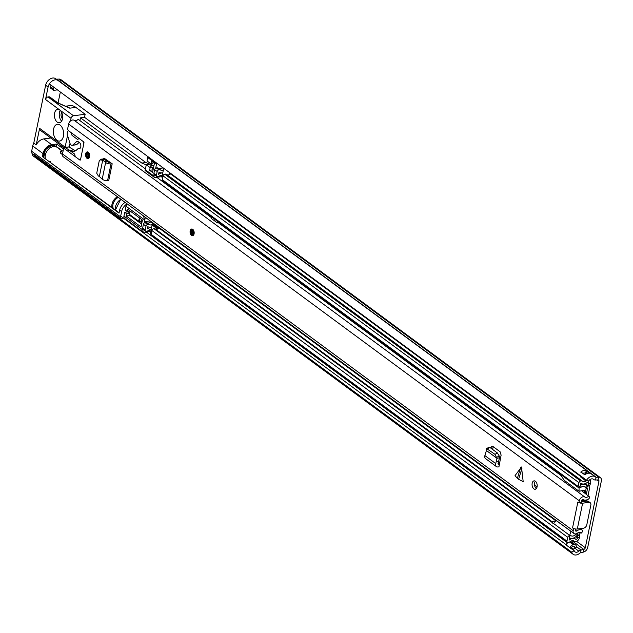 <?xml version="1.0" encoding="UTF-8"?>
<svg xmlns="http://www.w3.org/2000/svg" width="633" height="633" viewBox="0 0 633 633"><rect width="100%" height="100%" fill="white"/><g stroke="black" fill="none" stroke-linecap="round" stroke-linejoin="round"><path stroke-width="0.95" d="M591.42 473.998L591.364 473.943A7.192 4.985 126.4 0 0 591.309 473.903A7.192 4.985 126.4 0 0 584.813 474.853L580.888 471.957A7.192 4.985 -53.6 0 1 587.384 471.007L58.078 80.51A7.192 4.985 -53.6 0 0 49.382 83.936L586.538 480.218A7.192 4.985 -53.6 0 1 595.234 476.799A7.192 4.985 -53.6 0 1 595.526 477.045A1.693 1.171 126.4 0 0 595.598 477.1A1.693 1.171 126.4 0 0 596.175 477.266L598.786 477.179A4.74 3.284 -53.6 0 1 600.4 477.654A4.74 3.284 -53.6 0 1 601.35 480.969L587.709 547.418A4.74 3.284 -53.6 0 1 583.412 552.103L580.69 552.72A1.693 1.171 126.4 0 0 579.907 553.131A7.192 4.985 -53.6 0 1 573.158 554.302A7.192 4.985 -53.6 0 1 571.765 552.198L574.163 550.639L570.048 547.861A3.379 2.342 -53.6 0 1 573.284 544.768L574.218 544.649A3.379 2.342 -53.6 0 1 575.761 545.092A3.379 2.342 -53.6 0 1 576.275 547.323L576.259 547.418A4.74 3.284 126.4 0 0 574.938 548.281A4.146 2.872 -53.6 0 1 574.598 548.55A4.146 2.872 -53.6 0 1 572.438 549.365M586.538 480.218L588.413 481.222A4.146 2.872 -53.6 0 1 593.422 479.244A4.146 2.872 -53.6 0 1 593.596 479.387A4.74 3.284 126.4 0 0 593.794 479.553A4.74 3.284 126.4 0 0 595.408 480.02L598.019 479.933A1.693 1.171 -53.6 0 1 598.596 480.099A1.693 1.171 -53.6 0 1 598.937 481.286L585.296 547.735A1.693 1.171 -53.6 0 1 583.761 549.404L581.031 550.022A4.74 3.284 126.4 0 0 578.855 551.177A4.146 2.872 -53.6 0 1 574.97 551.849A4.146 2.872 -53.6 0 1 574.163 550.639M60.341 92.022L58.07 103.052M56.171 79.109A1.693 1.171 126.4 0 0 56.566 79.172L59.178 79.093L61.63 80.897A4.74 3.284 -53.6 0 1 63.245 81.364A4.74 3.284 126.4 0 0 61.63 80.897L59.019 80.984L61.63 80.897L598.786 477.179L598.019 479.933M58.624 80.921A1.693 1.171 126.4 0 0 59.019 80.984L596.175 477.266L595.408 480.02M127.091 203.85A8.886 6.156 126.4 0 0 121.615 211.564L120.539 216.81L120.808 218.472L34.372 154.705L34.483 155.37A7.192 4.985 126.4 0 0 36.002 158.021A7.192 4.985 -53.6 0 1 34.609 155.916L35.353 155.425M120.689 216.082L566.195 544.752M34.609 155.916L571.765 552.198M567.904 542.473A3.379 2.342 126.4 0 0 566.124 544.966L570.048 547.861M571.646 542.038A3.379 2.342 126.4 0 0 571.504 541.951A3.379 2.342 126.4 0 0 570.293 541.753L569.961 541.793M580.39 475.684A3.379 2.342 126.4 0 0 580.983 477.298A3.379 2.342 126.4 0 0 581.102 477.409M587.155 480.55L586.443 480.645A3.379 2.342 -53.6 0 1 585.232 480.439A3.379 2.342 -53.6 0 1 584.314 478.58M585.272 474.513A1.519 1.052 126.4 0 0 585.288 474.434L585.501 473.405A4.146 2.872 126.4 0 0 582.835 473.381M587.384 471.007A7.192 4.985 -53.6 0 1 587.44 471.047L591.08 473.745M573.158 554.302L569.233 551.406A7.192 4.985 126.4 0 1 569.122 551.311L565.166 548.384M574.598 548.55L574.811 547.521A1.519 1.052 -53.6 0 0 573.878 546.311L572.936 546.429A1.519 1.052 -53.6 0 0 571.449 547.956L571.33 548.542M160.679 176.781A3.893 1.559 11.6 0 0 162.831 177.026M61.67 112.484A3.806 2.279 -97.5 0 0 61.148 113.813A3.806 2.279 -97.5 0 0 62.485 118.727M63.403 136.301A8.458 5.072 82.5 0 1 59.597 141.072A8.458 5.072 82.5 0 1 53.591 129.061A8.458 5.072 82.5 0 1 57.397 124.29A8.458 5.072 82.5 0 1 63.403 136.301M60.23 110.395A6.765 4.059 -97.5 0 0 59.431 112.547A6.765 4.059 -97.5 0 0 61.638 121.125M62.445 118.972A6.765 4.059 82.5 0 1 59.399 122.786A6.765 4.059 82.5 0 1 54.596 113.18A6.765 4.059 82.5 0 1 57.635 109.367A6.765 4.059 82.5 0 1 59.763 110A6.765 4.059 82.5 0 1 62.445 118.972M150.037 164.224L145.843 162.531L84.521 117.295L85.146 114.257L75.825 107.381A18.61 11.157 -97.5 0 0 69.978 105.64L65.104 106.273M120.808 218.472L123.443 218.132M123.451 218.124L124.06 217.72M127.091 211.96L127.193 211.43M50.355 87.489L50.513 86.729L53.457 88.897L53.299 89.657L50.355 87.489A0.847 0.586 126.4 0 0 50.529 88.082L53.473 90.25A0.847 0.586 126.4 0 0 53.813 90.329L57.413 89.862M50.513 86.729A4.146 2.872 -53.6 0 1 51.099 85.202M63.3 81.404A4.74 3.284 126.4 0 0 63.245 81.364L600.4 477.654M57.975 80.438A7.192 4.985 126.4 0 0 52.207 81A7.192 4.985 126.4 0 0 48.092 87.045L45.536 99.5A2.54 1.757 -53.6 0 1 48.021 96.96L48.891 96.849A2.54 1.757 -53.6 0 1 49.936 97.086L57.413 102.601A2.54 1.757 -53.6 0 0 56.377 102.364L48.891 96.849M64.281 147.972L40.124 130.145A2.54 1.757 -53.6 0 1 39.61 128.372L36.216 144.91A8.886 6.156 -53.6 0 1 43.867 138.896L50.759 137.994M565.309 548.51L36.002 158.013A7.192 4.985 126.4 0 0 36.16 158.131M43.867 138.896L51.716 144.688L56.741 144.031L63.506 149.024M48.021 96.96L73.531 115.776L85.146 114.257M65.444 106.399A18.61 11.157 82.5 0 1 69.78 108.172L56.377 102.364M67.533 135.43L65.12 147.188A2.54 1.757 126.4 0 0 65.088 147.386M69.25 147.149L70.01 143.43M79.924 120.594L80.494 117.825L84.521 117.295M73.531 115.776A2.54 1.757 126.4 0 0 71.046 118.324L70.5 120.974M145.376 168.884L78.183 119.321A4.146 2.872 -53.6 0 1 74.156 120.286A4.059 2.817 126.4 0 0 70.92 120.658A4.059 2.817 126.4 0 0 68.633 124.052L67.589 129.124L68.324 130.453A0.847 0.506 -97.5 0 0 68.53 130.691L68.491 130.794M145.843 162.531L141.816 163.061L80.494 117.825M146.215 164.833L141.816 163.061M145.273 170.277L146.231 164.722L150.931 164.105A2.113 1.464 126.4 0 0 151.888 163.694M153.099 169.818L149.61 170.277L152.553 172.445L154.428 163.33L151.485 161.162L150.939 163.82L147.014 160.924L147.718 157.506A1.693 1.171 126.4 0 1 148.051 156.731M153.305 168.805A4.233 2.936 -53.6 0 1 152.735 168.505A4.233 2.936 -53.6 0 1 151.952 167.381L149.989 165.933L152.893 165.553A2.113 1.464 126.4 0 0 154.096 164.944M153.439 168.141L152.506 167.452A4.233 2.936 -53.6 0 1 151.983 167.476M155.694 168.156L156.549 164.018A1.693 1.171 -53.6 0 1 156.881 163.243M154.349 174.724L154.048 176.172A1.693 1.171 -53.6 0 0 154.389 177.359L145.123 170.522M162.942 176.488L155.085 177.517A1.693 1.171 -53.6 0 1 154.389 177.359M36.216 144.91L33.763 143.105L45.639 85.233L48.092 87.045M62.382 150.931L56.25 146.413L56.741 144.031M125.128 202.402A8.886 6.156 126.4 0 0 119.653 210.116L119.028 213.155L42.403 156.628L43.028 153.59L32.726 145.994L31.65 151.232L120.539 216.81M56.614 146.975A8.886 6.156 126.4 0 0 56.25 146.413M51.716 144.688A8.886 6.156 126.4 0 0 43.028 153.59M42.403 156.628L119.107 212.759M53.457 88.897A4.146 2.872 -53.6 0 1 54.034 87.37M34.483 155.37L32.03 153.558A7.192 4.985 126.4 0 0 33.549 156.209L36.002 158.021M33.763 143.105A8.886 6.156 126.4 0 0 32.726 145.994M55.918 78.951A7.192 4.985 126.4 0 0 55.617 78.698A7.192 4.985 126.4 0 0 49.825 79.149A7.192 4.985 126.4 0 0 45.639 85.233M63.245 81.364L60.792 79.56A4.74 3.284 126.4 0 0 59.178 79.093M75.825 107.381L69.78 108.172L57.413 102.601M149.61 170.277L150.156 167.618L146.231 164.722M150.939 163.82L152.727 163.583A4.233 2.936 -53.6 0 1 153.502 162.649M151.952 167.381L150.156 167.618M32.03 153.558L31.65 151.232M53.299 89.657A0.847 0.586 126.4 0 0 53.473 90.25M62.414 154.579L60.831 153.408A0.847 0.506 82.5 0 1 60.499 152.292L60.728 151.152L63.134 150.836M63.569 148.874L61.512 147.354L61.749 146.215A0.847 0.506 82.5 0 1 61.773 146.12M64.289 148.09L64.036 148.81M60.728 151.152L62.762 152.648M150.765 229.51L147.291 231.971A4.233 2.936 -53.6 0 1 145.455 232.738L145.044 232.794A3.387 2.35 -53.6 0 1 143.659 232.477A3.387 2.35 -53.6 0 1 142.979 230.111L143.129 229.375M144.474 222.808L144.72 221.645L150.227 220.917M147.125 218.638L144.379 218.994L144.688 219.999A2.54 1.519 82.5 0 1 144.72 221.645M144.379 218.994L143.462 215.924M128.135 211.818L124.725 212.269L123.949 216.067A3.387 2.35 126.4 0 0 124.622 218.44L143.659 232.477M127.201 203.937A3.387 2.35 126.4 0 0 125.975 206.192L125.192 209.99L127.154 211.438L127.621 209.159L142.441 220.086L141.032 226.923L126.22 215.995L126.687 213.717L124.725 212.269M126.687 213.717L129.551 213.337M130.176 211.042L127.154 211.438M126.22 215.995L129.923 215.513L141.61 224.129M130.707 215.299A3.806 2.643 -53.6 0 1 129.923 215.513M50.482 161.708A8.458 5.863 -53.6 0 1 49.975 161.755M45.347 158.337A8.458 5.863 -53.6 0 1 53.599 146.516A8.458 5.863 -53.6 0 1 57.065 147.307A8.458 5.863 126.4 0 0 53.599 146.516A8.458 5.863 126.4 0 0 45.347 158.337M141.76 223.386L141.064 220.909A1.693 1.171 -53.6 0 1 141.855 219.659M141.032 221.866L139.925 221.052A1.693 1.171 -53.6 0 1 140.384 218.575M140.977 221.835A2.54 1.757 -53.6 0 1 140.463 221.969A2.54 1.757 -53.6 0 1 139.418 221.732A2.54 1.757 -53.6 0 1 139.893 218.211M139.418 221.732L130.097 214.856A2.54 1.757 -53.6 0 1 130.572 211.335M104.991 159.73L102.696 160.212L100.133 159.896L99.159 161.249L96.73 173.197L98.352 175.99L99.357 176.472L102.696 160.212L104.706 159.579L107.001 161.241L104.445 161.439L102.712 160.141L103.298 160.038M101.668 159.833L103.211 159.041L101.676 159.097L100.133 159.896M103.211 159.041L104.706 159.579M102.981 158.962L104.611 158.543L112.183 163.773L111.004 163.892A3.893 1.559 -168.4 0 1 105.64 162.467L104.445 161.439M110.411 162.467L108.203 162.262L107.001 161.241M521.924 468.42L518.617 479.276L523.19 481.681L521.497 467.004L515.025 475.66L517.367 478.358L520.682 467.502M532.179 483.24A4.233 2.532 -97.5 0 0 535.178 489.246A4.233 2.532 -97.5 0 0 537.085 486.856A4.233 2.532 -97.5 0 0 534.078 480.858A4.233 2.532 -97.5 0 0 532.179 483.24M68.53 130.691L71.355 132.78L71.869 134.948A0.847 0.506 -97.5 0 0 72.194 135.494L77.424 139.355A0.847 0.506 -97.5 0 0 77.859 139.363L79.006 138.421L83.619 141.824A0.847 0.506 82.5 0 1 83.96 142.947L80.526 159.658A0.847 0.506 82.5 0 1 79.877 160.054L80.383 159.991M581.869 490.907L589.291 496.699A1.693 1.171 126.4 0 1 588.374 499.16A7.192 4.985 -53.6 0 1 583.096 499.532A1.013 0.704 126.4 0 0 581.711 500.474L581.292 502.507L579.266 502.776A3.466 1.385 11.6 0 0 582.613 503.188L588.785 502.38A3.387 2.35 126.4 0 1 590.178 502.697A3.387 2.35 126.4 0 1 590.85 505.063L586.799 524.812A3.387 2.35 126.4 0 1 583.484 528.207L577.312 529.014A3.466 1.385 -168.4 0 1 573.965 528.602L573.158 530.691A4.059 2.817 126.4 0 0 573.973 533.532L63.308 156.794A4.059 2.817 126.4 0 1 62.493 153.946L63.537 148.874L64.55 148.842A0.847 0.506 -97.5 0 1 64.788 148.921L67.612 151.01L68.768 150.076A0.847 0.506 -97.5 0 1 69.203 150.084L74.433 153.938A0.847 0.506 -97.5 0 1 74.749 154.492L75.264 156.66L79.877 160.054M573.577 528.65L572.548 527.89L577.85 502.064L578.879 502.824L579.298 500.79A4.059 2.817 126.4 0 1 581.585 497.403A4.059 2.817 126.4 0 1 584.821 497.024A4.146 2.872 -53.6 0 0 588.848 496.058M85.677 153.835A3.387 2.026 -97.5 0 0 88.074 158.638A3.387 2.026 -97.5 0 0 89.601 156.731A3.387 2.026 -97.5 0 0 87.196 151.928A3.387 2.026 -97.5 0 0 85.677 153.835M190.161 230.926A3.387 2.026 -97.5 0 0 192.567 235.729A3.387 2.026 -97.5 0 0 194.086 233.814A3.387 2.026 -97.5 0 0 191.688 229.011A3.387 2.026 -97.5 0 0 190.161 230.926M490.599 447.958L491.643 446.115L492.664 446.273L500.102 451.764L501.114 455.111L498.931 466.885L497.807 466.964A3.893 2.698 -53.6 0 1 496.375 466.584A3.893 2.698 -53.6 0 1 495.671 463.554L496.272 461.425L498.63 461.346L498.036 463.475A0.847 0.586 -53.6 0 0 498.495 464.218L499.492 464.147M99.357 176.472L102.214 179.179A3.893 1.559 -168.4 0 0 107.578 180.603L108.749 180.484L112.183 163.773M518.617 479.276L517.367 478.358M535.352 481.215A4.233 2.532 -97.5 0 0 534.592 482.924A4.233 2.532 -97.5 0 0 536.317 488.573M492.577 449.414L493.249 446.7M575.856 529.022L575.579 530.375A1.013 0.704 126.4 0 0 576.639 530.992A7.192 4.985 -53.6 0 1 582.051 529.963L582.21 530.05A1.693 1.171 126.4 0 0 582.051 529.963M105.031 159.761L105.205 158.923M573.965 528.602A3.466 1.385 -168.4 0 1 572.548 527.89M63.537 148.874L64.558 148.739M580.516 532.567L581.244 533.113L581.98 532.313A1.693 1.171 126.4 0 0 582.21 530.05M156.778 177.295L211.612 217.752M218.393 222.753L561.503 475.874M573.973 533.532A4.059 2.817 126.4 0 0 577.407 533.168A4.146 2.872 -53.6 0 1 580.912 532.796A4.146 2.872 -53.6 0 1 581.244 533.113M588.785 502.38L587.02 501.075L581.442 501.811M587.02 501.075A3.387 2.35 -53.6 0 1 588.405 501.391L590.178 502.697M487.465 448.797L489.918 447.452L489.04 447.23L486.595 448.575L494.966 454.336L497.008 458.332L499.492 457.754L498.63 461.346M497.008 458.332L496.272 461.425M496.375 466.584L485.59 458.624A3.893 2.698 -53.6 0 1 484.886 455.594L486.421 450.522L496.968 458.3L499.492 457.754M496.77 457.327L499.215 455.974L499.5 457.39M499.215 455.974L497.411 452.983L489.918 447.452M487.26 448.662L486.334 449.628L486.468 450.554M103.155 159.018L104.121 158.345M220.775 272.965L219.999 272.396M75.636 150.67A13.538 8.118 82.5 0 1 73.911 149.886L68.926 146.959L64.898 147.489A0.847 0.506 -97.5 0 0 64.297 147.916L64.281 147.995A0.847 0.506 -97.5 0 0 64.637 148.81L78.896 159.334A2.54 1.519 -97.5 0 0 79.695 159.571A2.54 1.519 -97.5 0 0 80.834 158.139L83.643 144.466A2.54 1.519 -97.5 0 0 82.638 141.104L68.902 130.968A1.693 1.013 -97.5 0 0 68.372 130.809A1.693 1.013 -97.5 0 0 67.612 131.743L67.193 133.792A0.847 0.506 -97.5 0 0 67.233 134.449L69.962 143.287A3.387 2.026 -97.5 0 0 71.102 145.012A3.387 2.026 -97.5 0 0 72.17 145.329A3.387 2.026 -97.5 0 0 72.692 145.139L76.72 144.609L79.188 142.401M72.17 145.329L76.197 144.799A3.387 2.026 -97.5 0 0 76.72 144.609M68.926 146.959A0.847 0.506 -97.5 0 0 68.506 147.014M64.898 147.489L69.883 150.409L73.911 149.886M77.827 141.42L76.68 141.57A2.54 1.519 82.5 0 1 77.226 141.309A2.54 1.519 82.5 0 1 78.025 141.547L79.505 142.639A3.212 1.931 82.5 0 1 80.866 146.104A3.212 1.931 82.5 0 1 79.323 148.708A3.212 1.931 82.5 0 1 78.318 148.407L76.514 150.029A13.538 8.118 82.5 0 1 73.673 151.358A13.538 8.118 82.5 0 1 69.883 150.409M78.183 148.32L80.312 148.043M76.68 141.57L72.692 145.139M192.693 230.626A1.907 1.139 -97.5 0 0 192.361 231.377A1.907 1.139 -97.5 0 0 193.128 233.909M88.209 153.542A1.907 1.139 -97.5 0 0 87.876 154.294A1.907 1.139 -97.5 0 0 88.636 156.826M162.032 181.173L162.262 180.081M220.901 224.604L221.044 223.932M170.957 173.624A3.774 2.619 126.4 0 0 170.594 173.901L580.437 476.261M585.232 483.636L587.772 485.511L589.647 485.725L590.486 483.525A3.774 2.619 126.4 0 0 589.94 480.178A3.774 2.619 126.4 0 0 589.513 479.941M586.601 480.621A3.774 2.619 126.4 0 0 586.482 480.716A4.233 2.936 126.4 0 1 582.605 481.325A4.233 2.936 126.4 0 1 582.526 481.262A3.212 2.231 -53.6 0 0 582.471 481.222A3.212 2.231 -53.6 0 0 581.157 480.922L580.619 480.993A1.693 1.171 -53.6 0 0 578.966 482.686L578.182 486.476A1.693 1.171 -53.6 0 0 578.522 487.655A1.693 1.171 -53.6 0 0 579.195 487.821L579.733 487.758A3.212 2.231 -53.6 0 0 581.126 487.196A4.233 2.936 126.4 0 1 584.655 486.848A4.233 2.936 126.4 0 1 584.86 487.03A3.553 2.461 -53.6 0 0 585.034 487.173A3.553 2.461 -53.6 0 0 585.588 487.45L586.807 487.806A1.693 1.171 126.4 0 1 587.076 487.932A1.693 1.171 126.4 0 1 587.408 489.119L586.364 494.223M162.515 167.405A3.774 2.619 126.4 0 0 162.159 167.674L163.631 168.766M170.594 173.901A4.233 2.936 126.4 0 1 169.185 174.716A4.233 2.936 -53.6 0 1 166.827 174.581M582.407 481.175L166.637 174.447A3.212 2.231 126.4 0 0 166.582 174.399A3.212 2.231 126.4 0 0 165.26 174.099L164.722 174.17A1.693 1.171 126.4 0 0 163.069 175.863L162.602 175.515A0.847 0.586 -53.6 0 1 162.372 174.89L162.76 173.007A6.765 4.692 126.4 0 0 158.741 174.194A0.68 0.467 -53.6 0 1 158.582 174.281L159.041 172.041A0.68 0.467 -53.6 0 1 159.184 172.097A6.765 4.692 126.4 0 0 159.326 172.208A6.765 4.692 126.4 0 0 162.823 172.69L163.725 168.291M588.065 495.473L589.426 488.858A4.233 2.936 126.4 0 0 588.579 485.891A4.233 2.936 126.4 0 0 587.922 485.574L586.696 485.21A1.013 0.704 -53.6 0 1 586.49 485.092A6.765 4.692 126.4 0 0 586.158 484.807A6.765 4.692 126.4 0 0 580.524 485.353A0.68 0.467 -53.6 0 1 580.358 485.44L580.817 483.201A0.68 0.467 -53.6 0 1 580.959 483.264A6.765 4.692 126.4 0 0 581.102 483.367A6.765 4.692 126.4 0 0 587.305 482.393A1.234 0.855 126.4 0 1 588.611 483.311L590.486 483.525M570.135 541.658A4.233 2.936 -53.6 0 1 573.965 541.088A4.233 2.936 -53.6 0 1 574.076 541.175A3.774 2.619 -53.6 0 0 574.171 541.255A3.774 2.619 -53.6 0 0 577.51 540.804A3.774 2.619 -53.6 0 0 579.48 537.132L579.527 535.043L577.454 535.771L577.415 537.86A1.234 0.855 -53.6 0 1 575.642 539.181A6.765 4.692 -53.6 0 0 575.468 539.047A6.765 4.692 -53.6 0 0 569.336 539.965A0.68 0.467 126.4 0 1 569.138 540.084L569.384 535.645A1.693 1.171 126.4 0 0 567.746 537.338L566.962 541.12A1.693 1.171 126.4 0 0 567.303 542.307A1.693 1.171 126.4 0 0 567.999 542.465L568.537 542.394A3.212 2.231 126.4 0 0 570.135 541.658M160.632 170.016L158.203 168.22A3.212 2.231 -53.6 0 0 158.139 168.172A3.212 2.231 -53.6 0 0 156.826 167.872L156.288 167.943A1.693 1.171 -53.6 0 0 154.634 169.644L153.859 173.426A1.693 1.171 -53.6 0 0 154.191 174.613L156.747 176.496A1.693 1.171 -53.6 0 0 157.419 176.654L157.957 176.591A3.212 2.231 -53.6 0 0 159.35 176.029A4.233 2.936 126.4 0 1 162.57 175.499L163.069 175.871L162.293 179.653A1.693 1.171 126.4 0 0 162.634 180.84L578.522 487.655M157.593 229.075L152.086 225.008A0.847 0.586 -53.6 0 1 152.585 224.288A4.233 2.936 -53.6 0 1 149.38 224.62A3.212 2.231 126.4 0 0 148.146 224.399L147.6 224.478A1.693 1.171 126.4 0 0 145.97 226.171L145.186 229.961A1.693 1.171 126.4 0 0 145.527 231.148A1.693 1.171 126.4 0 0 146.223 231.306L146.761 231.235A3.212 2.231 126.4 0 0 148.351 230.499A4.233 2.936 -53.6 0 1 151.16 229.526L151.698 226.891A6.765 4.692 -53.6 0 1 147.964 226.725A0.68 0.467 126.4 0 0 147.821 226.677L147.362 228.917A0.68 0.467 126.4 0 0 147.56 228.798A6.765 4.692 -53.6 0 1 151.635 227.215M151.121 221.574A3.553 2.461 126.4 0 0 150.694 221.906A4.233 2.936 -53.6 0 1 146.824 222.737A3.212 2.231 126.4 0 0 145.59 222.523L145.052 222.594A1.693 1.171 126.4 0 0 143.414 224.288L142.639 228.078A1.693 1.171 126.4 0 0 142.979 229.265L145.527 231.148M581.292 528.492L581.134 529.259M578.388 532.63A1.693 1.171 -53.6 0 1 577.407 533.603L575.967 534.315A3.553 2.461 126.4 0 0 575.025 534.956A4.233 2.936 -53.6 0 1 571.156 535.779A3.212 2.231 126.4 0 0 569.922 535.565L154.033 228.742A3.212 2.231 -53.6 0 1 155.267 228.964A4.233 2.936 126.4 0 0 158.472 228.632L152.585 224.288M580.398 532.527A4.233 2.936 -53.6 0 1 577.644 535.668L576.196 536.373A1.013 0.704 126.4 0 0 575.927 536.555A6.765 4.692 -53.6 0 1 569.74 537.884A0.68 0.467 126.4 0 0 569.597 537.836L569.922 535.565L569.407 535.186M587.772 485.511L588.611 483.311L587.329 482.37M158.385 168.354A4.233 2.936 126.4 0 0 162.159 167.674M579.021 534.663L579.527 535.043M567.303 542.307L151.414 235.492A1.693 1.171 -53.6 0 1 151.073 234.305L151.857 230.515A1.693 1.171 -53.6 0 1 153.487 228.822M154.634 169.644L157.182 171.519A1.693 1.171 -53.6 0 1 158.836 169.826L159.374 169.755A3.212 2.231 -53.6 0 1 160.695 170.055A3.212 2.231 -53.6 0 1 160.75 170.103A4.233 2.936 126.4 0 0 160.829 170.166A4.233 2.936 126.4 0 0 163.298 170.372M156.747 176.496A1.693 1.171 -53.6 0 1 156.406 175.309L157.182 171.519M535.241 487.307L536.539 488.265M534.529 485.028L537.069 486.904M152.086 225.008L151.698 226.891M150.891 233.996A0.847 0.586 -53.6 0 1 150.377 233.324L151.16 229.526M169.185 174.716L169.612 172.635M219.287 222.634L217.333 222.887L217.633 221.415M217.333 222.887L211.446 218.543L211.746 217.072M561.78 475.304L561.4 476.166L564.343 480.415L579.06 491.271L583.824 490.306L584.599 491.034L583.658 490.338M581.624 500.917A24.094 14.448 82.5 0 1 581.751 501.763M556.296 520.492L554.785 522.312L553.313 521.228L552.111 521.418L552.767 523.23M586.989 501.083A24.094 14.448 -97.5 0 0 586.854 500.197L581.632 500.885M584.267 492.672L584.346 490.393M586.19 487.624L585.398 493.511M576.41 533.714L575.832 534.22M555.679 520.919L553.313 521.228M556.114 520.516L571.013 531.348M579.037 487.829L579.06 491.271M570.831 531.372L569.637 535.605M597.141 479.964L598.937 481.286M576.623 541.334L585.296 547.735M146.69 232.343L567.5 542.798M568.141 542.449A3.387 2.35 126.4 0 0 566.219 545.045M571.504 541.951L571.781 542.133A3.387 2.35 126.4 0 0 570.396 541.816A1.859 1.116 -97.5 0 0 570.293 541.753M574.218 544.649A1.859 1.116 -97.5 0 0 574.123 544.57L569.819 541.895M569.581 542.03L573.182 544.689A1.859 1.116 82.5 0 1 573.284 544.768M575.634 544.981A3.387 2.35 126.4 0 0 575.508 544.878A3.387 2.35 126.4 0 0 574.123 544.57L573.182 544.689A3.387 2.35 126.4 0 0 569.945 547.798M580.69 552.72L581.031 550.022L576.346 546.564M583.412 552.103L583.761 549.404L572.003 540.732M580.983 477.298L581.229 477.511A3.387 2.35 -53.6 0 1 580.485 475.755M585.098 480.352A3.387 2.35 -53.6 0 1 584.963 480.265A3.387 2.35 -53.6 0 1 584.212 478.508M585.39 473.334L585.762 472.155A1.013 0.704 126.4 0 1 586.751 471.134L587.44 471.047M574.938 548.281L578.855 551.177M148.636 231.021L150.559 232.438M150.448 229.732L151.026 230.159M573.577 549.12L571.552 547.624M573.411 546.374L574.827 547.418M581.972 472.74A2.706 1.875 126.4 0 0 580.888 471.957M589.307 473.199L586.823 471.363L587.693 471.245M580.817 472.178A2.54 1.757 -53.6 0 1 581.545 472.424L584.829 474.845M585.557 474.315L585.992 472.21A0.847 0.586 -53.6 0 1 586.823 471.363L586.751 471.134M585.762 472.155L587.59 473.389M157.672 177.96L157.839 177.153M65.12 147.188L39.61 128.372M45.536 99.5L71.046 118.324M119.653 210.116L121.615 211.564M59.019 80.984L56.566 79.172M145.218 169.66L154.048 176.172M156.549 164.018L147.718 157.506M152.893 165.553L150.931 164.105M123.949 216.067L142.979 230.111M144.688 219.999L125.975 206.192M43.756 157.166L45.41 149.712L51.859 145.353L55.593 146.223A8.458 5.863 126.4 0 0 52.128 145.432A8.458 5.863 126.4 0 0 43.875 157.253M120.919 199.3A8.458 5.863 126.4 0 0 115.53 210.116M118.316 197.377A7.841 5.436 126.4 0 0 113.331 208.486M112.033 207.537A8.458 5.863 -53.6 0 1 117.429 196.721M62.493 153.946L573.158 530.691M68.633 124.052L579.298 500.79M74.156 120.286L584.821 497.024M575.603 530.232L576.639 530.992M577.312 529.014L582.613 503.188M498.155 463.055L499.508 464.06M498.013 463.862L498.495 464.218M490.725 447.444L492.957 446.487M494.966 454.336L497.411 452.983M484.886 455.594L495.671 463.554M102.214 179.179L105.64 162.467M107.578 180.603L111.004 163.892M78.318 148.407L80.225 148.162M78.239 148.351L80.28 148.082M190.406 231.1A2.959 1.772 -97.5 0 0 191.577 235.025A2.959 1.772 -97.5 0 0 193.84 233.64A2.959 1.772 -97.5 0 0 192.669 229.708A2.959 1.772 -97.5 0 0 190.406 231.1M192.733 235.69A3.387 2.026 82.5 0 1 191.15 234.606M190.604 230.459A3.387 2.026 82.5 0 1 191.854 229.004M193.476 233.363A2.326 1.393 82.5 0 1 191.696 234.455A2.326 1.393 82.5 0 1 190.778 231.377A2.326 1.393 82.5 0 1 192.551 230.277A2.326 1.393 82.5 0 1 193.476 233.363M193.049 230.847A1.907 1.139 -97.5 0 0 192.21 230.436A1.907 1.139 -97.5 0 0 191.356 231.512A1.907 1.139 -97.5 0 0 192.709 234.21A1.907 1.139 -97.5 0 0 193.413 233.601M85.922 154.017A2.959 1.772 -97.5 0 0 87.093 157.941A2.959 1.772 -97.5 0 0 89.356 156.549A2.959 1.772 -97.5 0 0 88.185 152.624A2.959 1.772 -97.5 0 0 85.922 154.017M88.24 158.606A3.387 2.026 82.5 0 1 86.666 157.522M86.12 153.376A3.387 2.026 82.5 0 1 87.37 151.92M88.984 156.28A2.326 1.393 82.5 0 1 87.212 157.372A2.326 1.393 82.5 0 1 86.286 154.294A2.326 1.393 82.5 0 1 88.066 153.194A2.326 1.393 82.5 0 1 88.984 156.28M88.565 153.764A1.907 1.139 -97.5 0 0 87.726 153.352A1.907 1.139 -97.5 0 0 86.871 154.428A1.907 1.139 -97.5 0 0 88.216 157.126A1.907 1.139 -97.5 0 0 88.929 156.517M165.26 174.099L581.157 480.922M164.722 174.17L580.619 480.993M162.546 175.483L578.966 482.686M162.293 179.653L578.182 486.476M142.639 228.078L145.186 229.961M145.052 222.594L147.6 224.478M143.414 224.288L145.97 226.171M146.824 222.737L149.38 224.62M145.59 222.523L148.146 224.399M586.443 488.407L587.408 489.119M576.196 536.373L575.967 534.315M577.644 535.668L577.098 533.374M587.859 485.519L586.807 487.806M586.261 484.886L586.696 485.21L585.588 487.45M579.195 487.821L580.358 485.44L579.733 487.758M575.801 536.665L577.415 537.86L579.48 537.132M150.551 233.917L566.962 541.12M151.857 230.515L567.746 537.338M154.033 228.742L552.237 522.518M155.267 228.964L552.095 521.719M150.694 221.906L555.814 520.777M498.511 461.781L499.785 462.723M156.826 167.872L159.374 169.755M156.288 167.943L158.836 169.826M153.859 173.426L156.406 175.309M150.377 233.324L151.16 233.901M162.372 174.89L163.187 175.491M575.761 545.092L571.781 542.133M585.232 480.439L581.229 477.511M593.145 479.078L593.794 479.553M591.309 473.903L595.234 476.799M573.134 549.262L571.441 548.012M58.046 80.494L55.617 78.698M55.593 146.223L62.042 150.978M115.412 210.029L120.737 199.166M127.549 211.382L129.63 212.925M499.603 463.601L498.274 462.62M64.677 147.442L68.704 146.911M78.081 148.304L80.336 148.003M79.695 159.571L80.565 159.461M192.021 228.972L190.327 230.974C190.145 233.846 191 235.421 192.899 235.682M192.709 234.21L193.397 233.237L192.21 230.436M87.536 151.888L85.843 153.89C85.661 156.762 86.515 158.329 88.414 158.598M88.216 157.126L88.905 156.153L87.726 153.352M584.789 483.794L586.158 484.807M166.582 174.399L582.471 481.222M158.139 168.172L160.695 170.055M573.894 537.884L575.468 539.047M588.112 485.551L588.579 485.891"/></g></svg>

